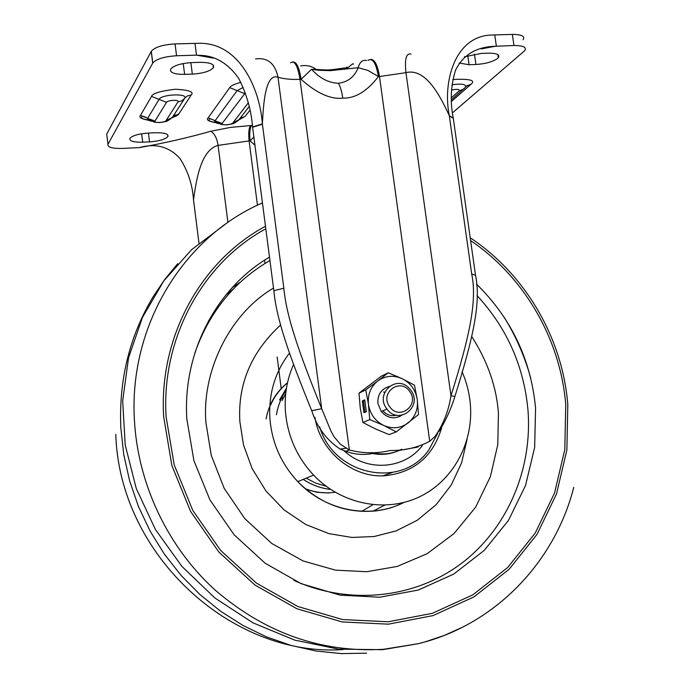 <?xml version="1.0" encoding="UTF-8"?>
<svg xmlns="http://www.w3.org/2000/svg" width="688" height="688" viewBox="0 0 688 688"><rect width="100%" height="100%" fill="white"/><g stroke="black" fill="none" stroke-linecap="round" stroke-linejoin="round"><path stroke-width="1.03" d="M464.4 56.812L481.454 53.397L488.454 53.174C496.925 53.174 500.202 54.705 498.293 57.775L497.699 58.368C492.909 61.8 485.659 63.838 475.933 64.483L474.445 54.103M367.934 60.338C372.569 57.586 376.061 62.995 378.426 76.566L367.917 70.391L358.164 67.708C354.406 76.944 347.793 82.13 338.333 83.274C328.494 82.861 319.576 78.191 311.587 69.282L318.277 70.253L330.171 70.658L358.164 67.708C359.661 62.169 362.447 59.753 366.515 60.458M170.658 69.118L170.701 69.049C173.969 65.446 181.03 63.296 191.9 62.591L199.744 62.341C210.158 62.384 214.708 64.165 213.4 67.699C210.038 71.277 203.012 73.418 192.322 74.106L184.625 74.373C174.305 74.39 169.652 72.644 170.658 69.118M141.659 133.756L142.7 142.192C133.438 142.356 129.181 141.066 129.937 138.322C132.595 135.519 138.727 133.764 148.341 133.059L155.299 132.75C164.561 132.612 168.749 133.911 167.855 136.637L167.846 136.645C165.111 139.432 159.005 141.178 149.537 141.874L148.445 133.051M481.385 48.891L496.358 46.044L494.741 34.907L512.345 34.417C521.71 34.46 525.279 36.24 523.069 39.758M467.745 55.642L469.044 64.715L475.933 64.483M469.044 64.715L459.137 63.029M452.455 112.849L524.677 50.714C526.896 47.257 523.327 45.528 513.962 45.511L494.311 46.311C475.769 47.128 462.8 55.186 455.413 70.503C450.743 86.034 450.021 101.876 453.254 118.044L449.316 115.704C440.32 96.294 425.863 67.613 405.963 72.67C404.518 59.099 406.195 52.907 410.985 54.094L410.985 54.094M494.741 34.907L492.453 35.019C454.863 35.217 442.358 82.113 449.316 115.704L471.701 273.987C477.283 300.854 469.698 336.028 450.967 395.806C448.619 410.848 443.321 424.367 435.065 436.381L429.708 441.266L379.484 76.531L405.963 72.67L450.967 395.806L454.914 396.365C451.07 408.947 445.755 420.643 438.961 431.462M353.202 64.259C353.881 62.78 351.671 64.328 346.563 68.912L346.348 67.407L347.13 67.14M346.219 67.476L344.525 69.368M317.839 69.875L316.42 69.746M453.254 118.044L475.528 275.329C481.084 302.023 473.542 336.965 454.914 396.365M255.532 58.962C267.546 57.293 275.028 63.365 277.986 77.168C283.516 78.922 290.852 79.662 299.994 79.361L349.323 449.978C363.015 453.573 376.74 453.736 390.5 450.468C404.707 450.649 417.779 447.578 429.708 441.266M370.591 59.417C374.633 59.254 377.6 64.964 379.484 76.531L378.426 76.566C367.065 91.315 355.189 98.504 342.779 98.135C330.627 99.536 316.721 93.267 301.086 79.326L311.587 69.282M314.192 68.559L318.277 70.253M313.797 68.336L316.807 69.927C312.051 66.117 306.659 64.801 300.639 65.971M451.5 90.085C457.185 88.898 459.747 89.165 459.206 90.885L463.996 88.907M189.424 62.728L193.328 62.548M106.941 135.932L106.717 134.1L151.308 51.273C154.912 47.119 162.832 44.66 175.062 43.903L197.714 43.318C239.433 41.547 259.935 89.07 262.377 123.926C263.427 103.75 265.353 73.066 277.986 77.168L321.7 408.715L311.724 410.684C317.125 427.411 326.619 440.217 340.216 449.101L345.832 451.302C355.18 454.716 364.64 455.336 374.212 453.16M418.02 447.028L399.375 450.399M194.996 43.344L196.501 55.152L198.531 55.324C214.243 55.178 227.582 62.789 238.564 78.148C246.596 93.852 251.266 110.123 252.573 126.962L262.377 123.926L283.834 288.238C286.432 316.325 298.532 351.534 321.7 408.715L330.816 430.808L334.058 436.785L340.543 444.353L349.323 449.978L345.832 451.302M292.916 61.946C296.528 61.679 299.246 67.476 301.086 79.326L299.994 79.361C297.723 65.584 294.559 60.08 290.508 62.849M252.367 125.19L251.455 125.474L252.444 125.852M253.872 136.964L250.088 140.859L254.947 145.245M142.7 142.192L149.537 141.874M213.314 58.093L196.501 55.152L176.558 55.762L175.062 43.903M139.346 147.61C155.514 143.027 169.033 146.613 179.895 158.395C187.979 170.951 192.511 184.745 193.5 199.778C196.278 180.333 200.707 149.95 218.079 145.392C216.978 138.331 214.57 133.618 210.855 131.253C188.28 137.643 164.449 143.095 139.346 147.61L122.344 148.419C112.161 148.625 107.362 147.249 107.956 144.291L152.779 63.047C156.391 58.97 164.32 56.536 176.558 55.762M250.466 125.517C248.807 128.424 248.351 133.549 249.108 140.911L250.088 140.859C249.331 133.506 249.787 128.372 251.455 125.474L230.205 127.443L210.855 131.253M193.5 199.778L198.978 243.191M208.713 320.445L208.877 321.709M262.412 124.218L252.608 127.254L273.858 290.697C276.421 318.673 288.53 353.744 311.724 410.684M172.327 117.424L166.066 120.598C164.802 122.765 153.458 123.229 154.981 121.062L147.671 118.353C147.12 119.841 148.806 120.83 152.71 121.337M154.981 121.062L166.539 102.331C167.855 99.984 179.688 99.554 177.986 101.884L181.761 100.887L184.625 98.393C188.693 93.129 161.577 94.136 159.04 99.382L147.731 118.233L140.464 115.403C138.572 117.295 141.289 118.921 148.608 120.271M249.176 106.52L239.028 119.635L232.845 122.954C231.34 125.061 220.401 125.526 222.155 123.419L215.017 120.864C214.415 122.309 216.006 123.255 219.807 123.702M222.155 123.419L245.315 92.906M273.514 288.057C227.711 315.121 201.67 373.747 205.936 422.733L211.268 455.422L224.185 488.325L244.782 518.623L271.829 543.511L303.03 560.935L335.546 570.154L366.79 571.719L397.2 566.439L427.102 553.72L454.02 533.57L475.64 507.168L490.389 476.655L497.794 444.629L498.43 413.497C496.667 387.456 487.844 361.905 471.959 336.845M462.035 371.658C466.705 382.382 469.5 393.536 470.411 405.129C473.387 443.665 452.523 481.54 418.648 497.226C384.816 512.947 341.282 504.192 313.599 475.124C296.691 456.909 287.283 435.418 285.374 410.641C284.419 394.284 287.163 378.847 293.613 364.339M361.518 511.459L372.862 504.751M287.507 382.786C276.051 391.954 268.905 404.011 266.058 418.94M305.902 489.314L317.254 492.298L328.855 492.952M276.447 414.761C277.926 405.782 281.168 397.612 286.148 390.268M441.61 428.005C432.847 456.841 413.746 472.768 384.3 475.804C353.374 477.696 322.259 453.014 315.56 420.755L314.863 417.263M422.355 445.514C404.596 469.422 366.842 472.269 343.94 450.657C366.842 472.269 404.596 469.422 422.355 445.514M389.7 406.746C379.131 393.166 400.124 377.136 409.644 391.386C420.17 404.828 399.35 421.013 389.7 406.746M386.725 408.741C374.822 393.631 396.503 374.1 409.188 388.29L410.796 390.199C423.344 406.187 398.868 425.786 386.974 409.076L386.725 408.741M401.766 415.277L398.971 416.799M401.783 415.277C394.276 419.551 387.43 418.304 381.264 411.519L377.927 403.478C377.445 394.602 381.212 388.935 389.227 386.467C381.186 388.935 377.411 394.611 377.893 403.495M396.529 415.156C391.291 416.489 386.733 415.045 382.872 410.831M388.23 372.793L381.204 376.25L358.981 393.166L365.758 389.907L377.746 380.971C385.297 375.665 393.424 374.891 402.127 378.649L388.23 372.793L377.746 380.971C370.591 386.854 367.495 394.671 368.467 404.424L365.758 389.907M414.468 385.177L402.127 378.649C410.581 383.001 415.621 389.967 417.255 399.547L414.468 385.177M364.743 399.831L362.335 400.949L363.918 412.723L366.334 411.656L364.743 399.831M369.757 419.603L383.766 425.468C375.209 421.133 370.11 414.116 368.467 404.424L369.757 419.603L362.911 422.492L360.254 408.13L358.981 393.166M362.911 422.492L375.33 428.848L389.116 434.618L396.262 431.892L418.51 414.589L417.255 399.547C418.27 409.197 415.242 416.988 408.173 422.922C400.7 428.323 392.564 429.174 383.766 425.468L396.262 431.892M364.795 400.218L363.462 400.837L364.993 412.25M363.462 400.837L362.335 400.949M383.551 392.022L384.73 392.358M395.54 451.87C387.946 454.579 380.12 455.086 372.045 453.392M401.801 449.23C392.272 454.063 382.175 455.164 371.52 452.549M512.345 34.417L513.962 45.511M451.44 101.463L470.953 84.314C475.958 80.29 469.93 78.681 452.859 79.498M470.953 84.314L466.326 86.155M451.38 99.855L465.337 87.359C466.67 84.28 462.233 83.411 451.999 84.779M453.289 118.319L449.359 115.98M475.528 275.329L471.701 273.987M338.333 83.274C340.319 86.421 341.807 91.375 342.779 98.135M459.206 90.885L451.328 97.851M227.926 222.405L218.079 145.392L249.108 140.911L257.45 205.213M264.579 260.193L265 263.444M277.135 357.038L281.22 388.505M282.295 396.77L282.63 399.341M183.257 63.545L184.625 74.373M192.322 74.106L190.868 62.685M151.231 51.411L152.702 63.176M106.717 134.1L107.956 144.291M172.095 117.734C176.205 116.203 178.476 114.896 178.906 113.812L191.247 94.918C194.24 91.891 188.968 89.999 175.431 89.242C160.227 91.057 152.263 93.448 151.523 96.423L140.464 115.403M240.834 82.285C233.963 84.332 230.248 86.12 229.697 87.651L208.129 117.897C205.979 119.798 208.533 121.389 215.765 122.67M238.822 119.918L245.186 116.324L249.968 110.2M235.786 283.817L236.096 286.234M283.834 288.238L273.858 290.697M172.353 117.399L175.689 115.55C176.463 114.311 175.388 114.87 172.473 117.227L178.906 113.812M151.523 96.423L166.539 102.331M191.247 94.918L187.489 95.899L184.96 97.963L172.49 117.201M239.493 119.033L245.186 116.324M208.129 117.897L215.146 120.658L237.102 90.61L229.697 87.651M243.225 87.462L237.102 90.61L244.481 93.559M177.986 101.884L166.066 120.598M248.291 102.822L232.845 122.954M115.79 434.36C119.308 554.339 231.073 657.281 343.011 649.592M366.609 653.179L341.403 653.6L316.093 651.02L291.007 645.43L266.505 636.873L242.924 625.435L220.607 611.245L199.873 594.475L181.03 575.34L164.355 554.115L150.104 531.076L138.477 506.566L129.654 480.929L123.737 454.527L120.821 427.747C118.792 379.681 129.619 335.907 153.321 296.425L164.535 279.784L177.134 264.364M462.852 627.078L444.302 635.411L424.943 641.93L418.338 643.684L383.379 649.309C321.115 652.895 264.863 633.003 214.63 589.633C167.691 546.771 137.987 484.163 134.435 420.445C128.579 325.871 183.455 236.887 262.446 202.908M470.205 237.756C525.426 274.46 562.483 338.083 567.806 404.578L566.869 450.021L556.497 493.975L537.001 534.404L509.103 569.311L473.946 596.9L433.087 615.579L388.445 624.171L342.246 621.952L296.949 608.768L255.033 585.101L218.896 552.086L190.628 511.476L171.871 465.518L163.675 416.808C158.687 337.008 201.042 260.752 265.482 226.257M470.609 240.576C524.471 276.997 560.522 339.433 565.742 404.639L564.805 449.599L554.528 493.081L535.23 533.054L507.624 567.583L472.845 594.845L432.425 613.3L388.273 621.78L342.607 619.561L297.818 606.506L256.392 583.097L220.667 550.46L192.735 510.315L174.193 464.882L166.092 416.73C161.173 338.229 202.573 263.126 265.809 228.786M186.801 418.45C182.733 352.058 216.582 288.109 269.498 257.131M476.5 284.101C511.244 318.217 530.938 359.557 535.574 408.122L534.645 447.492L525.512 485.522L508.458 520.42L484.163 550.477L453.641 574.127L418.278 590.046L379.742 597.236L339.984 595.129L301.069 583.639L265.138 563.214L234.178 534.834L209.978 499.995L193.896 460.607L186.826 418.846M293.819 580.362C349.951 605.775 415.251 598.199 461.467 563.395C507.624 528.358 532.607 469.035 527.971 410.108C523.903 366.154 506.918 327.944 476.999 295.505M269.937 260.511C234.195 281.332 209.152 312.214 194.799 353.176M530.758 378.237C524.806 356.616 515.94 336.277 504.149 317.202M240.361 282.157L232.045 287.799M225.664 295.221L233.636 288.719M467.014 439.658L461.596 462.843L451.216 485.066L436.158 504.657L417.332 520.223L396.168 530.895L374.22 536.502L352.032 537.448L329.01 533.656L305.859 524.54L284.273 510.066L265.955 490.974L252.178 468.7L243.535 445.024L239.871 421.667C237.627 384.368 251.189 352.161 280.549 325.046M289.356 353.271C275.166 371.864 268.664 393.373 269.851 417.805C271.708 442.332 281.022 463.609 297.775 481.617C325.476 511.218 370.359 519.578 404.002 502.455M384.652 505.19L372.913 511.227M279.586 399.943L286.475 388.118M285.744 393.536L282.063 400.579M287.472 382.915C280.205 388.78 274.624 396.082 270.737 404.819M306.151 478.177L315.835 483.165L326.164 486.27M305.094 488.618C314.923 492.488 324.934 493.692 335.125 492.23M330.627 489.426C320.814 488.334 311.673 484.988 303.21 479.381M392.237 472.553L382.82 475.847M319.619 426.766C333.783 475.933 401.955 489.409 428.856 449.875L437.852 433.027M497.828 54.593L498.293 57.775M167.614 134.719L167.855 136.637M465.724 86.86L467.462 85.321L465.793 86.731M494.311 46.311L482.589 48.59M315.818 69.445C330.98 70.245 326.533 70.408 344.765 67.94M213.4 67.699L213.039 64.878M152.779 63.047L151.308 51.273M345.918 448.249L340.216 449.101M172.378 117.356C165.086 123.29 166.522 120.856 159.685 122.61C153.433 121.802 156.253 123.659 147.671 118.353C144.059 116.203 142.115 115.722 141.84 116.908C140.73 118.25 143.5 119.368 150.165 120.262M238.667 120.108C231.865 125.311 233.06 123.324 226.455 124.924C220.495 124.141 223.325 125.964 215.017 120.864C211.5 118.792 209.591 118.327 209.281 119.471C208.154 120.813 210.846 121.871 217.339 122.645M239.063 119.583L242.124 117.88C242.881 116.822 241.987 117.227 239.45 119.084M198.531 55.324L212.162 57.783M224.684 224.709L191.574 249.701L163.804 280.902L142.485 317.349L128.544 357.82L122.67 400.889L125.216 444.964L136.215 488.36L155.35 529.39L181.924 566.43L214.931 598.018L253.072 622.898L294.842 640.15L338.582 649.154L382.605 649.678L418.338 643.684C494.878 625.005 554.64 562.423 573.783 487.31M153.321 296.425L164.785 279.414L177.762 263.667M404.019 502.446C394.86 506.488 391.352 508.475 376.68 510.814C346.683 513.833 320.384 504.098 297.775 481.617L313.599 475.124M270.711 404.836C274.607 396.09 280.197 388.78 287.481 382.915M330.584 489.392C320.797 488.299 311.681 484.963 303.236 479.373M386.974 409.076L381.264 411.519"/></g></svg>
